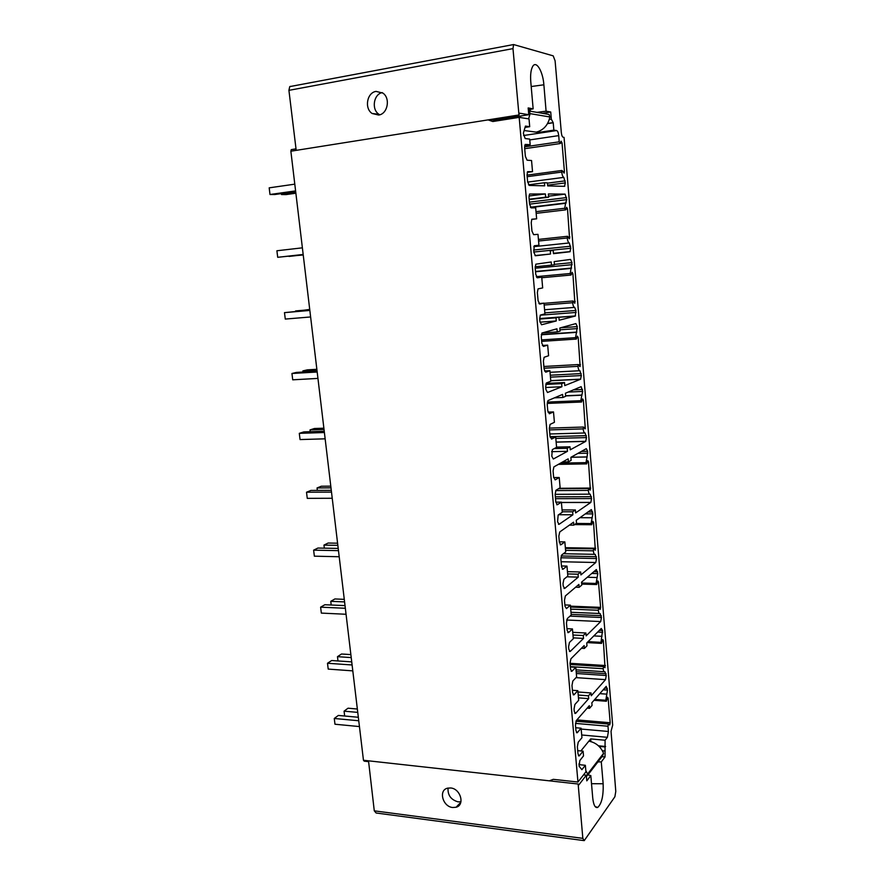 <?xml version="1.0" encoding="UTF-8"?>
<svg xmlns="http://www.w3.org/2000/svg" width="885" height="885" viewBox="0 0 885 885"><rect width="100%" height="100%" fill="white"/><g stroke="black" fill="none" stroke-linecap="round" stroke-linejoin="round"><path stroke-width="1.33" d="M575.936 721.242L608.415 724.03L609.743 724.926L610.185 722.757L608.15 698.221L607.597 697.247L606.369 701.252L605.816 700.278L607.475 690.09L606.203 686.34L591.855 702.756L592.076 705.4L589.532 708.343L587.153 708.155M589.532 708.343L589.31 705.677L576.323 720.567L575.46 725.103L575.958 730.722L577.23 732.747L581.113 728.211L581.943 737.736L578.226 742.183L577.374 746.752L578.005 753.931L579.232 755.912L583.115 751.177L583.525 755.901L579.841 760.503L579.089 766.2L581.887 769.696L585.361 765.293L578.956 764.64M597.917 761.896L601.28 761.896L605.03 756.974L605.086 740.236L590.682 738.909L590.914 741.597M587.717 775.149L602.552 755.878L603.57 753.323C600.727 746.597 595.826 742.537 588.868 741.154L590.682 738.909M588.868 741.143L580.87 750.956M605.086 740.236L607.387 737.316L608.415 731.475L607.973 726.22L575.471 723.399M605.617 746.475L598.437 745.801M586.456 776.72L587.574 774.065L585.815 770.503M580.483 764.795L578.967 763.788M605.229 746.973L599.068 746.387M601.28 761.896L603.15 783.756C603.537 795.847 601.711 803.746 597.674 807.463C595.151 808.149 593.503 804.985 592.74 797.982L590.815 775.581L587.894 774.917M608.415 724.03L607.973 726.22M590.815 775.581L586.81 780.836L586.324 775.205L578.856 784.873L578.148 784.01L582.839 838.361L584.233 840.639L614.887 796.765L615.783 791.389L611.037 731.298L612.674 725.125L564.055 137.374L563.17 137.252C562.252 136.876 561.643 135.35 561.333 132.684L555.094 60.777L553.191 55.855L513.588 44.549L512.979 48.62L518.975 114.973L519.517 113.18L528.765 114.718L528.168 107.948L533.146 108.844L530.779 81.752C530.259 74.628 530.923 69.472 532.759 66.309C536.332 60.191 542.936 71.464 543.877 84.794L546.089 111.167L550.724 111.997L551.322 119.176L553.225 122.749L553.844 130.15L556.643 130.549C557.683 130.98 558.369 132.684 558.712 135.626L559.231 141.821L560.172 143.558L561.09 141.169L562.03 142.894L564.409 171.48L564.154 173.095L562.008 170.451L561.754 172.077C562.086 175.064 562.783 176.823 563.811 177.365L565.349 182.907L564.464 186.337L547.693 185.905L547.428 182.852L544.419 182.752L544.684 185.828L529.296 185.43L527.604 181.657L527.029 175.097L527.593 171.646L532.527 171.668L531.553 160.528L527.073 160.185L525.369 156.324L524.617 147.839L525.17 144.432L530.17 144.686L529.684 139.089L525.17 138.558L523.345 133.281L525.436 126.09L529.706 126.699L529.02 118.922L519.174 117.362L577.96 782.041L585.925 771.797L585.361 765.293M570.537 607.077L598.702 608.216L600.207 609.411L600.605 607.364L598.503 582.009L597.862 580.903L596.711 584.554L596.07 583.447L597.806 573.602L596.357 569.542L581.556 582.164L581.799 585.062L579.144 587.341L578.901 584.421L565.371 595.948L564.475 600.307L565.006 606.302L566.466 608.592L570.371 605.152L571.234 615.02L567.362 618.515L566.466 622.907L567.119 630.352L568.546 632.587L572.44 628.936L573.303 638.738L569.464 642.422L568.568 646.846L568.789 649.313L570.183 651.504L583.536 638.406L583.281 635.541L585.892 632.996L586.135 635.85L600.683 621.569L601.446 617.498L600.107 613.526C599.2 613.924 598.603 612.829 598.304 610.263L570.714 609.123M598.702 608.216L598.304 610.263M565.404 548.357L593.724 548.844L595.317 550.193L593.558 522.438L592.873 521.265L591.755 524.728L591.069 523.555L592.839 513.897L591.368 509.605L576.268 520.28L576.511 523.234L573.812 525.159L573.557 522.194L559.751 531.951L558.833 536.21L559.364 542.317L560.88 544.817L564.84 541.897L565.725 551.93L561.721 554.972L560.858 559.22L561.521 566.809L563.026 569.221L566.964 566.101L567.827 576.069L563.911 579.266L563.004 583.591L563.225 586.102L564.718 588.448L578.27 577.131L578.016 574.21L580.682 572.009L580.936 574.907L595.782 562.506L596.545 558.524L595.185 554.353C594.255 554.63 593.647 553.446 593.348 550.824L565.581 550.326M593.724 548.844L593.348 550.824M571.035 457.235L587.098 456.925L587.64 451.273L586.301 448.662L570.88 457.324L571.135 460.322L568.38 461.893L568.115 458.873L553.877 466.904L553.081 470.953L553.634 477.17L555.172 479.88L559.22 477.491L560.116 487.712L555.957 490.279L555.149 494.383L555.824 502.105L557.362 504.738L561.378 502.138L562.263 512.293L558.169 515.037L557.561 521.752L559.077 524.318L572.916 514.782L572.661 511.807L575.383 509.948L575.637 512.902L590.837 502.415L591.567 498.565L590.173 494.173C589.233 494.328 588.614 493.056 588.304 490.378L555.725 490.578M590.029 489.991L588.669 488.454L588.304 490.378M590.339 489.991L588.525 461.859L587.795 460.609L586.711 463.895L585.992 462.645L560.648 463.065M570.991 457.257L587.076 456.948L585.992 462.645M565.637 395.916L581.81 395.208L582.673 391.413L581.135 386.668L565.404 393.239L565.67 396.292L562.849 397.487L562.583 394.411L547.97 400.584L547.229 404.489L547.782 410.817L549.364 413.76L553.501 411.923L554.408 422.322L550.083 424.391L549.331 428.351L550.016 436.216L551.587 439.071L555.692 437.013L556.588 447.345L552.34 449.613L551.786 456.229L553.335 459.016L567.473 451.317L567.208 448.297L569.984 446.803L570.239 449.812L585.693 441.394L586.501 437.577L585.085 432.975C584.122 432.997 583.492 431.637 583.171 428.893L549.463 429.922M584.963 428.771L583.514 427.035L583.171 428.893M585.284 428.76L583.403 400.252L582.64 398.914L581.589 402.011L580.825 400.684L547.328 402.078M581.81 395.208L580.825 400.684M541.299 334.784L576.489 332.362L577.285 326.62L575.892 323.589L559.829 328.003L560.094 331.112L557.218 331.919L556.953 328.8L541.952 333.026L541.266 336.776L541.83 343.236L543.445 346.422L547.671 345.139L548.589 355.737L544.109 357.286L543.401 361.091L544.109 369.1L545.713 372.198L549.895 370.693L550.813 381.225L546.399 382.973L545.669 386.834L545.901 389.488L547.494 392.509L561.931 386.723L561.665 383.647L564.497 382.53L564.752 385.594L580.527 379.267L581.356 375.55L579.907 370.715C578.923 370.605 578.281 369.145 577.96 366.357L544.032 368.226M579.819 366.501L578.281 364.554L577.96 366.357M580.14 366.49L578.204 337.572L577.385 336.156L576.378 339.066L575.56 337.65L541.543 339.917M576.489 332.362L575.56 337.65M535.536 271.761L571.068 268.398L571.975 262.657L570.548 259.427L554.154 261.595L554.43 264.759L551.488 265.168L551.222 261.982L535.823 264.184L535.193 267.801L535.768 274.372L537.416 277.813L541.731 277.116L542.671 287.913L538.025 288.897L537.372 292.57L538.091 300.734L539.717 304.075L543.998 303.146L544.939 313.876L540.348 315.082L539.684 318.799L539.916 321.498L541.543 324.762L556.278 320.967L556.012 317.826L558.9 317.107L559.165 320.226L575.261 316.067L575.947 310.469L574.63 307.383L544.574 309.75M574.575 303.168L572.949 300.988L572.65 302.725C572.971 305.579 573.635 307.128 574.63 307.383M574.896 303.135L572.905 273.808L572.053 272.292L571.068 275.036L570.217 273.509L536.277 276.651M571.068 268.398L570.217 273.509M530.624 207.521L565.57 203.307L566.743 199.612L565.117 194.125L548.379 193.97L548.656 197.189L545.658 197.189L545.381 193.948L529.584 194.025L528.998 197.521L529.584 204.214L531.265 207.909L535.679 207.82L536.642 218.816L531.819 219.226L531.221 222.755L531.951 231.073L533.622 234.669L537.991 234.348L538.943 245.267L534.197 245.897L533.821 252.236L535.469 255.754L550.536 254.006L550.26 250.82L553.213 250.499L553.479 253.674L569.918 251.771L570.781 248.243L569.276 242.944L533.799 246.649M569.254 238.718L567.528 236.295L567.252 237.976C567.584 240.897 568.258 242.545 569.276 242.944M569.575 238.684L567.517 208.926L566.621 207.311L565.67 209.867L564.763 208.252L536.011 211.659M565.57 203.307L564.763 208.252M570.128 664.48L603.603 666.604L605.019 667.644L603.371 640.596L602.774 639.556L601.579 643.384L600.981 642.344L602.53 630.529L601.258 628.483L586.744 642.975L586.987 645.829L584.399 648.439L584.144 645.574L570.902 658.816L570.017 663.252L570.537 669.149L571.898 671.295L575.792 667.301L576.644 676.992L572.849 680.974L571.975 685.455L572.617 692.767L573.945 694.869L577.839 690.676L578.679 700.289L574.907 704.46L574.044 708.973L574.254 711.396L575.56 713.454L588.702 698.641L588.459 695.809L591.014 692.944L591.257 695.754L605.517 679.647L606.269 675.509L604.92 671.748C604.046 672.213 603.459 671.206 603.183 668.717L570.316 666.615M603.603 666.604L603.183 668.717M591.014 692.944L577.949 691.981M588.459 695.809L578.215 695.046M588.702 698.641L578.458 697.856M577.839 690.676L572.396 690.267M575.792 667.301L570.349 666.958M584.399 648.439L581.445 648.274M585.892 632.996L572.739 632.332M583.281 635.541L572.971 635.01M583.536 638.406L573.226 637.864M572.44 628.936L566.975 628.671M570.371 605.152L564.884 604.942M579.144 587.341L575.615 587.22M580.682 572.009L567.44 571.655M578.016 574.21L567.639 573.922M578.27 577.131L566.931 576.81M566.964 566.101L561.455 565.969M564.84 541.897L559.32 541.819M573.812 525.159L569.409 525.126M575.383 509.948L562.052 509.926M572.661 511.807L562.218 511.773M572.916 514.782L558.623 514.727M561.378 502.138L555.824 502.149M559.22 477.491L553.667 477.557M568.38 461.893L562.572 461.992M569.984 446.803L556.565 447.113M567.208 448.297L554.22 448.584M567.473 451.317L551.587 451.66M555.692 437.013L550.16 437.168M553.501 411.923L548.003 412.122M562.849 397.487L554.364 397.852M564.497 382.53L546.089 383.437M561.665 383.647L545.779 384.422M561.931 386.723L545.735 387.497M549.895 370.693L544.496 370.992M547.671 345.139L542.35 345.482M557.218 331.919L541.996 332.981M558.9 317.107L539.662 318.556M556.012 317.826L539.706 319.054M556.278 320.967L540.005 322.173M543.998 303.146L538.899 303.566M541.731 277.116L536.83 277.569M551.488 265.168L535.148 266.739M553.213 250.499L550.26 250.82M550.536 254.006L534.994 255.577M545.381 193.948L528.987 195.994M538.943 245.267L534.385 245.742M536.642 218.816L531.686 219.391M545.658 197.189L529.153 199.236M548.656 197.189L529.186 199.601M586.324 775.205L583.514 774.906M577.96 782.041L553.324 779.342L549.286 780.824L368.514 760.823L374.278 810.837L376.125 812.994L583.492 840.54M578.148 784.01L549.286 780.824M450.664 787.971C460.576 788.635 465.189 805.096 456.085 807.253L452.7 807.507C442.677 806.733 438.252 790.106 447.578 788.17L450.664 787.971M368.602 761.653L364.266 761.166L363.458 760.259L290.866 151.213L291.242 149.654L296.01 148.835M290.734 86.299L289.749 86.608L288.919 90.347L296.198 150.361L290.866 151.213M519.174 117.362L492.812 121.522L488.089 119.884L296.198 150.361M363.458 760.259L368.514 760.823M518.975 114.973L488.089 119.884M378.658 115.039C387.619 114.065 390.705 98.357 382.895 93.091L376.07 91.398C366.965 92.538 364.177 108.457 372.131 113.49L378.658 115.039M496.939 120.869L490.589 119.486M494.737 120.106L512.791 117.251L512.857 117.993L496.231 120.614M528.765 114.718L512.791 117.251M529.706 126.699L525.048 127.407M515.136 118.004L521.896 115.802M528.92 109.663L529.02 110.813M546.72 114.065L549.087 114.475L549.884 116.986C548.081 125.106 543.545 130.161 536.288 132.13L538.5 132.451L538.412 131.511M528.389 110.514L529.318 111.034L530.148 113.645L528.577 118.855M524.141 130.526L536.288 132.142M553.844 130.15L538.5 132.451M547.505 123.623L553.225 122.749M552.749 122.672L547.594 123.457M551.322 119.176L549.286 119.486M550.724 111.997L542.405 113.313M546.089 111.167L536.963 112.362M530.148 109.43L530.292 111.211M528.334 109.784L533.146 108.844M544.419 182.752L528.511 184.821M532.527 171.668L527.217 172.376M530.17 144.686L524.728 145.483M382.154 92.582C373.525 94.396 371.324 109.474 378.913 114.287L379.709 114.796M344.663 716.009L344.077 711.164L348.048 708.199L357.352 709.029M359.443 726.574L334.973 724.229L334.264 718.476L338.358 715.434L358.337 717.27M357.75 712.392L344.077 711.164M358.746 720.766L334.264 718.476M337.993 660.951L337.473 656.67L341.522 654.004L350.869 654.612M352.805 670.874L328.213 669.093L327.494 663.263L331.654 660.52L351.732 661.88M351.223 657.588L337.473 656.67M352.097 664.978L327.494 663.263M331.211 605.008L330.769 601.324L334.884 598.957L344.276 599.344M346.057 614.267L321.344 613.095L320.613 607.165L324.85 604.732L345.028 605.617M344.586 601.911L330.769 601.324M345.338 608.272L320.613 607.165M324.33 548.169L323.954 545.094L328.147 543.036L337.583 543.202M339.198 556.742L314.363 556.178L313.622 550.16L317.925 548.047L338.214 548.423M337.838 545.337L323.954 545.094M338.479 550.647L313.622 550.16M317.339 490.401L317.04 487.956L321.299 486.23L330.791 486.153M332.229 498.266L307.261 498.355L306.52 492.226L310.901 490.445L331.278 490.312M330.99 487.856L317.04 487.956M331.499 492.082L306.52 492.226M310.226 431.703L310.004 429.911L314.341 428.517L323.877 428.185M325.149 438.827L300.059 439.568L299.296 433.34L303.765 431.913L324.242 431.238M324.032 429.435L310.004 429.911M324.397 432.533L299.296 433.34M302.991 372.021L302.858 370.903L307.272 369.864L316.863 369.288M317.947 378.404L292.725 379.82L291.95 373.492L296.497 372.408L317.084 371.191M316.952 370.063L302.858 370.903M317.184 371.999L291.95 373.492M295.645 311.365L309.728 309.407M310.624 316.952L285.28 319.076L284.483 312.637L309.805 310.137M309.761 309.706L295.601 310.934M309.85 310.436L284.483 312.637M303.234 254.991L288.964 256.207M303.19 254.614L277.702 257.303L276.894 250.765L302.382 247.833M303.223 254.836L288.997 256.429M303.179 254.46L277.702 257.303M295.878 193.218L286.154 194.578L281.496 194.556L281.386 193.594M295.678 191.591L274.793 194.523L269.991 194.501L269.184 187.841L294.793 184.157M295.8 192.554L281.496 194.556M295.601 190.894L269.991 194.501M460.952 801.744L458.131 801.865C450.985 799.83 447.611 795.228 448.042 788.059M605.03 756.974L601.944 756.675M604.521 750.967L602.397 750.768M583.115 751.177L577.717 750.646M581.113 728.211L575.692 727.736M607.387 737.316L581.699 734.981M587.574 774.065L603.57 753.323M605.517 679.647L576.035 677.633M606.269 675.509L576.334 673.507M575.692 713.332L574.763 713.255M602.53 630.529L599.366 630.363M602.685 632.332L597.652 632.078M601.999 636.326L593.824 635.906M600.981 642.344L588.071 641.647M603.371 640.596L602.386 640.541M605.44 665.531L570.028 663.308M606.114 673.717L576.179 671.737M574.055 694.769L573.159 694.692M571.987 671.217L571.124 671.162M600.683 621.569L566.654 620.009M601.446 617.498L570.017 616.115M570.25 651.448L569.409 651.393M597.652 571.765L593.857 571.666M597.806 573.602L591.777 573.447M597.109 577.529L587.308 577.252M596.07 583.447L581.622 583.005M598.503 582.009L597.464 581.976M600.605 607.364L570.46 606.159M599.344 613.493L570.991 612.287M601.302 615.683L571.168 614.378M568.59 632.554L567.783 632.51M595.771 562.517L561.079 561.732L595.782 562.506M596.545 558.524L560.836 557.782M564.718 588.448L563.988 588.425M592.684 512.028L587.961 512.017M592.839 513.897L585.339 513.875M592.131 517.747L579.941 517.692M591.069 523.555L576.212 523.444M593.558 522.438L592.452 522.438M595.693 548.224L565.349 547.704M594.565 554.342L563.347 553.733M596.401 556.687L561.156 555.968M563.026 569.221L562.329 569.199M560.88 544.817L560.227 544.806M590.771 502.47L561.411 502.503M591.567 498.565L555.526 498.664M559.077 524.318L558.468 524.318M587.64 451.273L581.412 451.405M587.795 453.175L577.905 453.374M588.525 461.859L587.352 461.881M590.704 488.077L559.165 488.299M589.72 494.173L555.138 494.328M591.412 496.684L555.36 496.806M557.362 504.738L556.787 504.738M585.693 441.394L556.134 442.146M586.501 437.577L555.813 438.396M582.507 389.477L573.403 389.898M582.673 391.413L568.214 392.066M581.932 395.108L565.626 395.816M583.403 400.252L582.164 400.297M584.797 432.975L549.828 433.982M586.346 435.663L550.072 436.67M580.527 379.267L550.78 380.76M581.356 375.55L550.459 377.143M577.285 326.62L560.559 327.804M577.451 328.578L559.984 329.806M576.699 332.196L541.321 334.63M578.204 337.572L576.865 337.661M580.449 364.697L578.79 364.797M579.808 370.726L550.039 372.308M581.191 373.603L550.293 375.218M575.261 316.067L558.922 317.306M576.113 312.438L540.248 315.193M571.975 262.657L554.397 264.361M572.141 264.659L535.226 268.199M571.378 268.188L535.525 271.573M572.905 273.808L571.478 273.941M575.195 301.409L573.646 301.531M572.65 302.725L544.164 305.015M575.947 310.469L544.85 312.881M569.918 251.771L553.457 253.431M570.781 248.243L533.799 252.026M565.117 194.125L548.567 196.182M566.577 197.576L529.407 202.145M566.743 199.612L529.584 204.147M565.957 203.063L530.491 207.333M567.517 208.926L565.98 209.103M569.851 237.014L568.391 237.169M567.252 237.976L538.578 241.03M570.615 246.229L533.622 250.046M582.839 838.361L374.278 810.837M512.979 48.62L288.919 90.347M530.148 113.645L549.884 116.986M556.643 130.549L523.577 135.516M543.877 84.794L531.199 86.531M558.712 135.626L529.75 139.918M559.231 141.821L524.584 146.866M562.03 142.894L560.371 143.138M564.409 171.48L563.026 171.668M561.754 172.077L527.161 176.679M563.811 177.365L527.648 182.1M565.183 180.861L547.461 183.162M565.349 182.907L547.627 185.186M603.15 783.756L591.512 783.701M608.415 731.475L581.191 729.063M607.331 688.32L604.621 688.121M607.475 690.09L603.172 689.78M606.811 694.15L599.809 693.641M605.816 700.278L594.764 699.427M608.15 698.221L607.221 698.154M610.185 722.757L576.898 719.914M579.421 755.735L578.436 755.635M577.385 732.592L576.434 732.503M587.12 642.598L601.291 643.373M576.013 669.868L604.079 671.693M574.885 713.399L575.56 713.454M573.259 694.813L573.945 694.869M571.201 671.25L571.898 671.295M581.711 584.089L596.413 584.542M569.475 651.46L570.183 651.504M567.827 632.554L568.546 632.587M574.597 524.595L591.445 524.728M561.4 502.448L590.837 502.415M570.936 457.291L587.043 456.981M558.358 464.359L586.401 463.895M558.568 488.664L588.669 488.454M556.134 442.058L585.815 441.305M565.626 395.761L582.02 395.042M547.195 403.427L581.268 402.022M549.308 428.108L583.514 427.035M550.769 380.65L580.704 379.145M541.332 334.53L576.843 332.085M541.664 341.367L576.047 339.088M543.877 366.478L578.281 364.554M558.911 317.173L575.515 315.923M535.513 271.463L571.577 268.055M541.786 277.724L570.748 275.058M544.021 303.345L572.949 300.988M553.446 253.298L570.217 251.605M530.414 207.212L566.212 202.897M536.166 213.351L565.349 209.911M538.434 239.415L567.528 236.295M296.021 148.89L291.242 149.654M289.749 86.608L513.588 44.549M559.862 143.602L524.694 148.691M562.008 170.451L527.029 175.141M564.829 186.16L563.612 186.315M529.318 111.034L549.087 114.475M378.913 114.287L372.131 113.49M456.085 807.253L460.82 802.308M595.096 806.523L597.674 807.463M594.001 700.3L606.103 701.23M578.591 755.845L579.232 755.912M576.566 732.68L577.23 732.747"/></g></svg>
